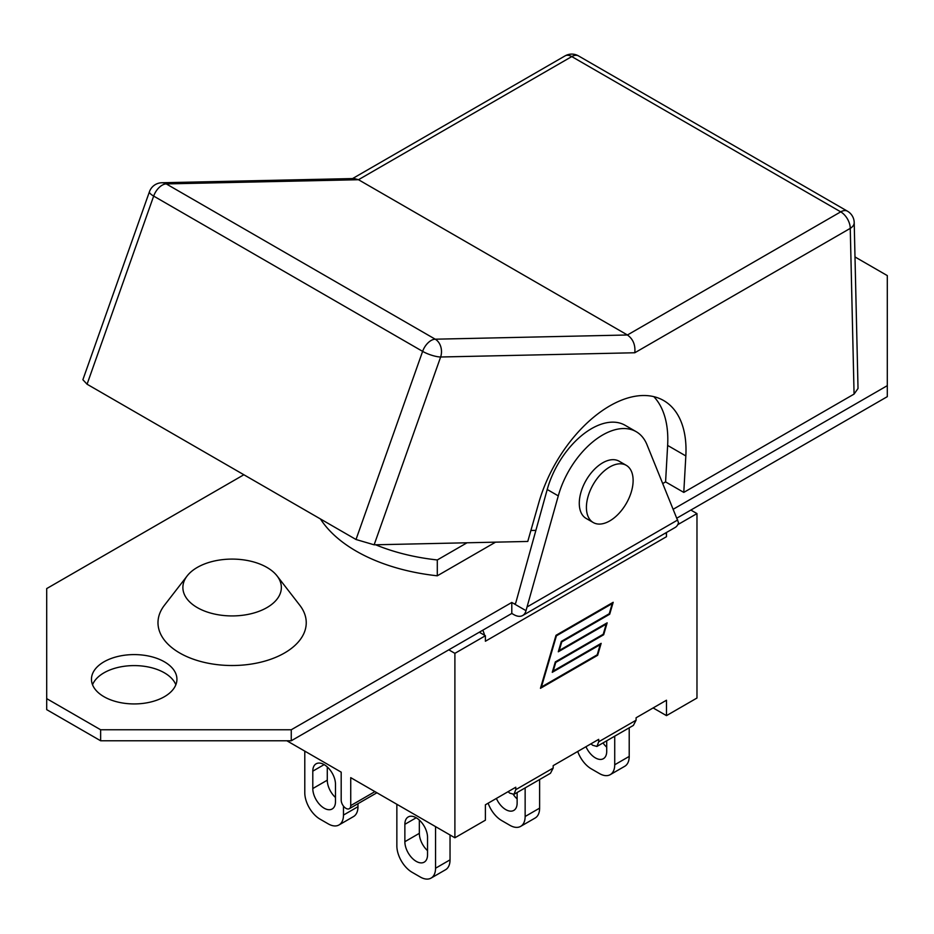 <?xml version="1.0" encoding="UTF-8"?>
<svg xmlns="http://www.w3.org/2000/svg" width="934" height="934" viewBox="0 0 934 934"><rect width="100%" height="100%" fill="white"/><g stroke="black" fill="none" stroke-linecap="round" stroke-linejoin="round"><path stroke-width="1.4" d="M535.882 530.372L547.219 489.498A67.12 38.749 -60 0 1 625.126 425.297L636.194 431.683A67.12 38.749 120 0 0 558.287 495.884L526.005 610.661L514.365 603.936L515.685 603.177L535.882 530.372L530.897 530.477M634.793 352.76C635.54 344.985 633.089 339.065 627.438 334.991L435.232 339.194A13.473 10.391 -91.3 0 1 440.638 356.998A13.473 3.362 -160.5 0 1 422.623 351.371L356.017 539.502L374.137 544.814L440.638 356.998L634.793 352.76L850.255 228.363L854.073 394.09L683.781 492.405L665.58 481.897L662.813 483.497M665.58 481.897L667.635 445.425A107.83 62.251 120 0 0 653.812 396.646M593.253 522.538L586.12 518.417A33.017 19.065 -60 0 1 586.12 480.286A33.017 19.065 -60 0 1 619.137 461.221L626.282 465.342A33.017 19.065 120 0 0 593.253 484.407A33.017 19.065 120 0 0 593.253 522.538A33.017 19.065 120 0 0 616.23 516.117A33.017 19.065 120 0 0 632.54 486.789A33.017 19.065 120 0 0 633.124 480.461A33.017 19.065 120 0 0 626.282 465.342M161.851 182.749A13.473 13.473 0 0 0 149.44 191.727A13.473 3.362 19.5 0 0 153.666 196.082L422.623 351.371A13.473 7.787 120 0 1 435.232 339.194L166.275 183.916A13.473 10.391 -91.3 0 0 161.851 182.749L354.243 178.534L358.481 179.713L627.438 334.991L840.717 211.855A13.473 7.787 120 0 1 847.465 211.189A13.473 13.473 0 0 1 854.201 222.549L858.019 388.427M82.881 379.729L87.072 384.224L153.666 196.082A13.473 7.787 120 0 1 166.275 183.916L358.481 179.713L571.771 56.577A13.473 7.787 -120 0 0 565.023 55.912A13.473 13.473 0 0 1 578.508 55.912A13.473 7.787 120 0 0 571.771 56.577L840.717 211.855A13.473 7.787 -120 0 1 850.255 228.363A13.473 7.986 -1.3 0 0 854.201 222.549M854.073 394.09L858.019 388.486M683.781 492.405L685.836 455.944A107.83 62.251 -60 0 0 663.677 400.558A107.83 62.251 -60 0 0 538.825 502.655L527.768 541.451L374.137 544.814M356.017 539.502L87.072 384.224M676.94 518.101L887.3 396.658L887.3 385.649L673.309 509.193M526.005 610.661A17.793 10.274 60 0 1 522.701 615.494A17.793 10.274 60 0 1 513.805 614.619L511.797 613.451L511.797 602.453L514.365 603.936L515.685 603.177M511.797 602.453L291.256 729.769L100.639 729.769L46.7 698.632L46.7 709.642L100.639 740.779L291.256 740.779L511.797 613.451M175.837 684.762A42.73 24.669 0 0 0 164.407 672.83A42.73 24.669 0 0 0 122.377 666.561A42.73 24.669 0 0 0 92.536 684.762M467.035 542.782L437.299 559.956A154.997 89.489 180 0 1 375.62 544.779M495.557 542.164L437.299 575.799L437.299 559.956M437.299 575.799A154.997 89.489 180 0 1 320.444 518.954M277.059 575.904L299.791 605.255A74.136 42.801 180 0 1 232.122 665.522A74.136 42.801 180 0 1 164.442 605.255L187.174 575.904A49.233 28.417 180 0 1 266.926 567.417A49.233 28.417 180 0 1 277.059 575.904A49.233 28.417 180 0 1 232.122 615.926A49.233 28.417 180 0 1 187.174 575.904M522.701 615.494L675.189 527.453A17.793 10.274 60 0 0 678.504 522.62L646.97 444.677A67.12 38.749 120 0 0 636.194 431.683M46.7 698.632L46.7 588.583L243.867 474.752M291.256 740.779L291.256 729.769M164.407 661.821A42.73 24.669 180 0 1 176.923 679.263A42.73 24.669 180 0 1 134.192 703.932A42.73 24.669 180 0 1 91.462 679.263A42.73 24.669 180 0 1 117.836 656.474A42.73 24.669 180 0 1 164.407 661.821M854.995 256.943L887.3 275.6L887.3 385.649M100.639 740.779L100.639 729.769M629.212 727.808L629.212 756.412L614.724 764.771A21.564 12.446 60 0 1 610.264 774.648A21.564 12.446 60 0 1 599.476 773.574L591.28 768.845A21.564 12.446 60 0 1 577.726 751.473M610.264 774.648L624.741 766.289A21.564 12.446 -120 0 0 629.212 756.412M603.025 742.927A16.041 9.258 -120 0 0 606.715 747.2M614.724 736.179L614.724 764.771M606.715 740.802L606.715 751.345A16.041 9.258 60 0 1 603.399 758.688A16.041 9.258 60 0 1 585.98 746.71M550.476 773.27L553.173 768.063L515.778 789.65L515.778 787.234L485.4 804.781L485.4 820.18L454.893 837.786L350.729 777.648L350.729 805.598A6.736 3.888 60 0 1 349.328 808.692A6.736 3.888 60 0 1 344.132 806.883A6.736 3.888 60 0 1 341.19 800.099L341.19 772.149L286.866 740.779M304.788 751.123L304.788 792.732A21.564 12.446 60 0 0 320.035 819.141L328.231 823.87A21.564 12.446 60 0 0 339.019 824.944L353.507 816.573A21.564 12.446 -120 0 0 357.967 806.707L343.478 815.067A21.564 12.446 60 0 1 339.019 824.944M357.967 803.695L357.967 806.707M327.285 766.942L327.285 780.182A16.041 9.258 -120 0 0 335.481 797.496M343.478 806.124L343.478 815.067M335.481 801.641A16.041 9.258 60 0 1 332.154 808.984A16.041 9.258 60 0 1 319.802 804.688A16.041 9.258 60 0 1 312.797 788.541L312.797 771.157A16.041 9.258 60 0 1 316.112 763.814A16.041 9.258 60 0 1 328.476 768.11A16.041 9.258 60 0 1 335.481 784.256L335.481 801.641M396.857 804.279L396.857 845.877A21.564 12.446 60 0 0 412.104 872.298L420.3 877.026A21.564 12.446 60 0 0 431.088 878.088L445.565 869.729A21.564 12.446 -120 0 0 450.036 859.852L435.548 868.223A21.564 12.446 60 0 1 431.088 878.088M450.036 834.984L450.036 859.852M419.343 820.087L419.343 833.338A16.041 9.258 -120 0 0 427.538 850.652M435.548 826.625L435.548 868.223M404.866 824.313A16.041 9.258 60 0 1 408.181 816.97A16.041 9.258 60 0 1 420.545 821.266A16.041 9.258 60 0 1 427.538 837.401L427.538 854.797A16.041 9.258 60 0 1 424.223 862.14A16.041 9.258 60 0 1 411.859 857.844A16.041 9.258 60 0 1 404.866 841.697L404.866 824.313L416.202 817.764M539.618 779.54L539.618 808.132L525.141 816.503A21.564 12.446 60 0 1 520.67 826.368A21.564 12.446 60 0 1 509.882 825.306L501.686 820.566A21.564 12.446 60 0 1 488.132 803.193M520.67 826.368L535.159 818.009A21.564 12.446 -120 0 0 539.618 808.132M513.373 794.565A16.041 9.258 -120 0 0 517.132 798.932M517.132 792.522L517.132 803.077A16.041 9.258 60 0 1 513.805 810.408A16.041 9.258 60 0 1 496.386 798.43M525.141 787.899L525.141 816.503M690.868 510.057L696.974 513.583L696.974 698.025L666.479 715.631L653.135 707.937M553.173 768.063L553.173 765.646L598.706 739.354L598.706 741.783L596.931 746.453L592.658 745.274L590.988 743.814M633.392 725.403L636.089 720.196L636.089 717.779L666.479 700.231L666.479 715.631M515.778 789.65L514.015 794.32L509.742 793.141L508.073 791.682M612.225 603.586L556.431 635.809L541.416 687.015L597.211 654.804L600.188 644.658L552.263 672.328L555.31 661.926L603.236 634.268L606.213 624.122L558.287 651.792L561.334 641.401L609.26 613.731L612.225 603.586L611.583 603.224M606.213 624.122L605.571 623.76M600.188 644.658L599.535 644.285M540.459 688.311L555.999 635.318L613.183 602.302L609.692 614.222L561.766 641.891L559.244 650.508L607.158 622.838L603.668 634.758L555.742 662.428L553.22 671.021L601.146 643.363L597.643 655.294L540.459 688.311M597.643 655.294L597.001 654.921M603.668 634.758L603.025 634.384M609.692 614.222L609.05 613.848M479.294 632.213L485.4 635.739L454.893 653.345L448.799 649.819M482.796 630.193A20.49 11.827 60 0 1 484.583 635.272M666.105 532.707A20.49 11.827 60 0 1 666.479 536.7L666.479 532.485M666.479 536.7L485.4 641.238L485.4 635.739M696.974 513.583L677.734 524.686M454.893 837.786L454.893 653.345M685.836 455.944L667.635 445.425M558.287 495.884L547.219 489.498M677.71 519.981L527.547 606.68M374.931 791.623L350.729 805.598M324.133 764.607L312.797 771.157M327.285 780.182L312.797 788.541M419.343 833.338L404.866 841.697M636.089 720.196L598.706 741.783M565.023 55.912L352.562 178.569M149.44 191.727L82.904 379.671M578.508 55.912L847.465 211.189M633.065 725.59L597.258 746.254M550.149 773.457L514.342 794.134M376.904 792.768L349.328 808.692"/></g></svg>
